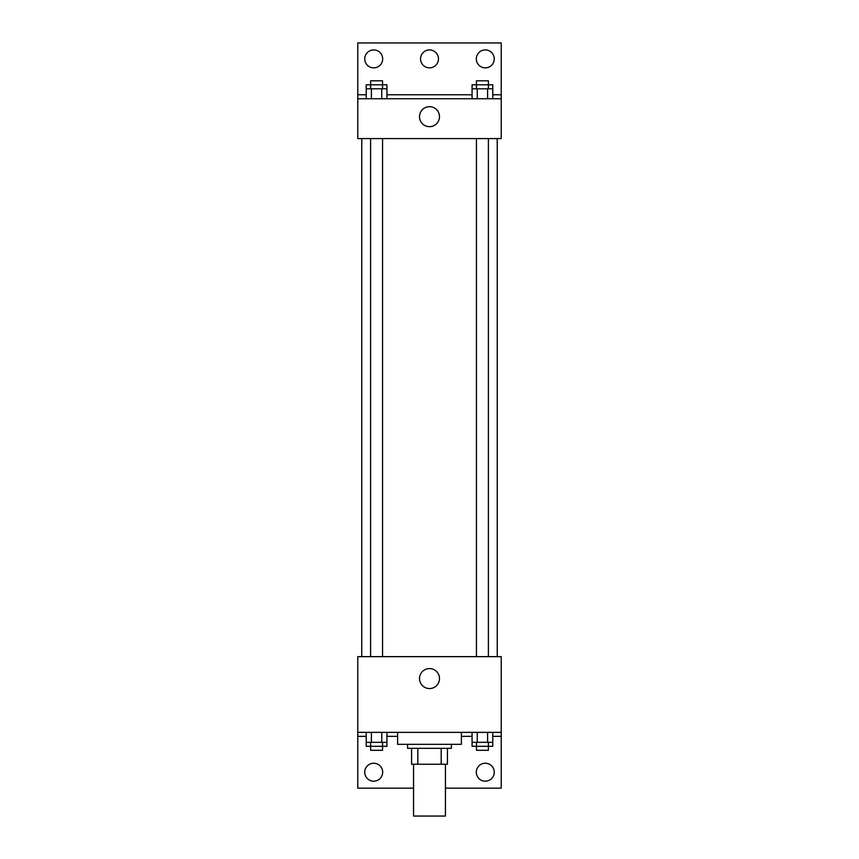 <?xml version="1.0" encoding="UTF-8"?>
<svg xmlns="http://www.w3.org/2000/svg" width="859" height="859" viewBox="0 0 859 859"><rect width="100%" height="100%" fill="white"/><g stroke="black" fill="none" stroke-linecap="round" stroke-linejoin="round"><path stroke-width="1.29" d="M413.555 764.242L413.555 816.05L445.445 816.05L445.445 764.242M441.193 748.307L441.193 764.242L411.568 764.242L411.568 748.307M441.193 764.242L447.432 764.242L447.432 748.307L447.432 764.242M451.415 744.324L451.415 748.307L407.585 748.307L407.585 744.324M417.807 748.307L417.807 764.242M397.62 732.362L397.62 744.324L461.38 744.324L461.38 732.362M357.773 732.362L357.773 656.652L501.226 656.652L501.226 732.362L357.773 732.362L357.773 788.154L413.555 788.154M501.226 732.362L501.226 788.154L445.445 788.154M419.503 678.567A9.997 9.997 0 0 1 434.493 669.913A9.997 9.997 0 0 1 434.493 687.221A9.997 9.997 0 0 1 419.503 678.567M501.226 736.346L492.776 736.346M472.063 736.346L461.38 736.346M397.62 736.346L386.937 736.346M366.224 736.346L357.773 736.346M476.326 772.22A8.966 8.966 0 0 1 489.77 764.446A8.966 8.966 0 0 1 489.77 779.983A8.966 8.966 0 0 1 476.326 772.22M364.742 772.22A8.966 8.966 0 0 1 378.196 764.446A8.966 8.966 0 0 1 378.196 779.983A8.966 8.966 0 0 1 364.742 772.22M497.243 138.589L497.243 656.652M488.395 656.652L488.395 138.589M382.556 138.589L382.556 656.652M501.226 138.589L357.773 138.589L357.773 42.95L501.226 42.95L501.226 138.589M501.226 98.742L357.773 98.742M419.503 116.674A9.997 9.997 0 0 1 434.493 108.019A9.997 9.997 0 0 1 434.493 125.328A9.997 9.997 0 0 1 419.503 116.674M357.773 94.758L366.224 94.758M386.937 94.758L472.063 94.758M492.776 94.758L501.226 94.758M420.534 58.895A8.966 8.966 0 0 1 433.988 51.121A8.966 8.966 0 0 1 433.988 66.658A8.966 8.966 0 0 1 420.534 58.895M382.674 58.895A8.966 8.966 0 0 1 369.23 66.658A8.966 8.966 0 0 1 369.23 51.121A8.966 8.966 0 0 1 382.674 58.895M494.258 58.895A8.966 8.966 0 0 1 480.804 66.658A8.966 8.966 0 0 1 480.804 51.121A8.966 8.966 0 0 1 494.258 58.895M488.395 88.778L488.395 80.81L476.444 80.81L476.444 84.794L492.776 84.794L492.776 88.778L472.063 88.778L472.063 98.742M492.776 88.778L492.776 98.742M487.601 88.778L487.601 98.742M477.25 88.778L477.25 98.742M382.556 88.778L382.556 80.81L370.605 80.81L370.605 84.794L386.937 84.794L386.937 88.778L366.224 88.778L366.224 98.742M386.937 88.778L386.937 98.742M381.75 88.778L381.75 98.742M371.399 88.778L371.399 98.742M476.444 88.778L476.444 84.794L472.063 84.794L472.063 88.778M370.605 88.778L370.605 84.794L366.224 84.794L366.224 88.778M492.776 732.362L492.776 742.326L472.063 742.326L472.063 746.31L488.395 746.31L488.395 750.294L476.444 750.294L476.444 742.326M472.063 732.362L472.063 742.326M487.601 732.362L487.601 742.326M477.25 732.362L477.25 742.326M488.395 742.326L488.395 746.31L492.776 746.31L492.776 742.326M386.937 732.362L386.937 742.326L366.224 742.326L366.224 746.31L382.556 746.31L382.556 750.294L370.605 750.294L370.605 742.326M366.224 732.362L366.224 742.326M381.75 732.362L381.75 742.326M371.399 732.362L371.399 742.326M382.556 742.326L382.556 746.31L386.937 746.31L386.937 742.326M361.757 138.589L361.757 656.652M476.444 656.652L476.444 138.589M370.605 138.589L370.605 656.652"/></g></svg>
